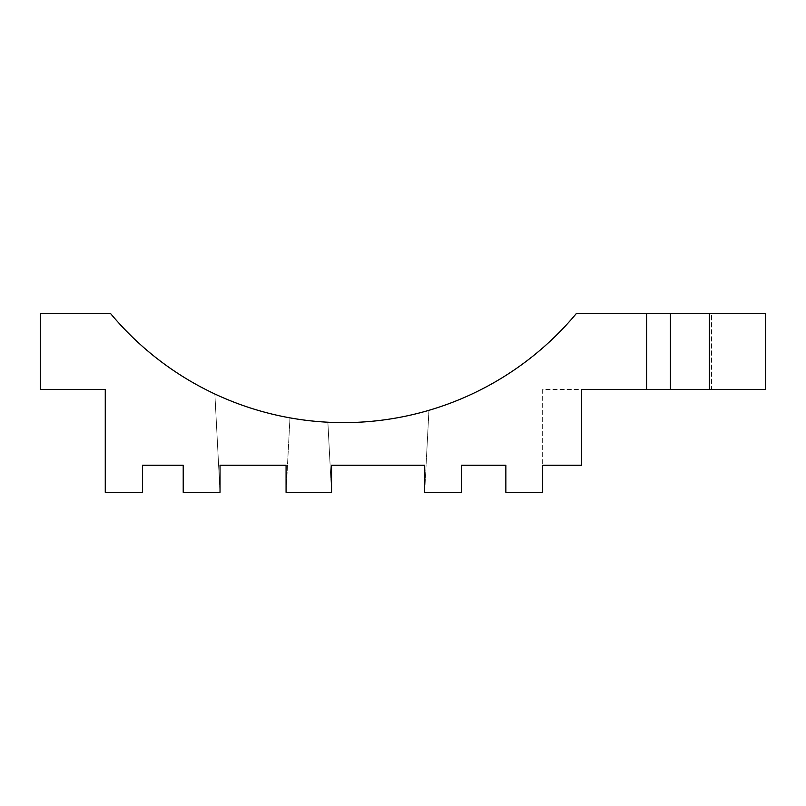 <?xml version="1.0" encoding="UTF-8"?>
<svg xmlns="http://www.w3.org/2000/svg" width="806" height="806" viewBox="0 0 806 806"><rect width="100%" height="100%" fill="white"/><g stroke="black" fill="none" stroke-linecap="round" stroke-linejoin="round"><path stroke-width="0.6" stroke-dasharray="4.03 3.02" d="M646.603 389.469L646.603 313.675L646.603 389.469L646.603 313.675L765.7 313.675L765.7 389.469L581.64 389.469L581.64 465.253L542.67 465.253L581.64 465.253L542.67 465.253L542.67 492.325L505.856 492.325L505.856 465.253L461.465 465.253L461.465 492.325L424.651 492.325L424.651 465.253L331.538 465.253L424.651 465.253L424.651 492.325L424.651 465.253L331.538 465.253L331.538 492.325L286.07 492.325L286.07 465.253L220.028 465.253L286.07 465.253L220.028 465.253L220.028 492.325L183.214 492.325L183.214 465.253L142.501 465.253L142.501 492.325L105.264 492.325L105.264 389.469L40.3 389.469L40.3 313.675L110.674 313.675A303.157 303.157 0 0 0 576.23 313.675L646.603 313.675M581.64 389.469L581.64 465.253L581.64 389.469L542.67 389.469L542.67 465.253L542.67 389.469L581.64 389.469M331.538 465.253L331.538 492.325L331.538 465.253M286.07 492.325L286.07 465.253L286.07 492.325L289.969 417.871C263.905 413.176 238.868 405.227 214.87 394.003C238.868 405.227 263.905 413.176 289.969 417.871C263.905 413.176 238.868 405.227 214.87 394.003C238.868 405.227 263.905 413.176 289.969 417.871L286.07 492.325M220.028 465.253L220.028 492.325L220.028 465.253M327.871 422.223C362.237 423.946 395.927 419.976 428.953 410.314C395.927 419.976 362.237 423.946 327.871 422.223C362.237 423.946 395.927 419.976 428.953 410.314C395.927 419.976 362.237 423.946 327.871 422.223L331.538 492.325L327.871 422.223M711.567 313.675L670.421 313.675L711.567 313.675L711.567 389.469L670.421 389.469L711.567 389.469L711.567 313.675M214.87 394.003L220.028 492.325L214.87 394.003M428.953 410.314L424.651 492.325L428.953 410.314M670.421 389.469L670.421 313.675"/><path stroke-width="1.21" d="M646.603 389.469L646.603 313.675L576.23 313.675A303.157 303.157 0 0 1 110.674 313.675L40.3 313.675L40.3 389.469L105.264 389.469L105.264 492.325L142.501 492.325L142.501 465.253L183.214 465.253L183.214 492.325L220.028 492.325L220.028 465.253L286.07 465.253L220.028 465.253L286.07 465.253L286.07 492.325L331.538 492.325L331.538 465.253L424.651 465.253L331.538 465.253L331.538 492.325L331.538 465.253L424.651 465.253L424.651 492.325L461.465 492.325L461.465 465.253L505.856 465.253L505.856 492.325L542.67 492.325L542.67 465.253L581.64 465.253L581.64 389.469L765.7 389.469L765.7 313.675L646.603 313.675M424.651 465.253L424.651 492.325L424.651 465.253M286.07 465.253L286.07 492.325L286.07 465.253M220.028 492.325L220.028 465.253L220.028 492.325M670.421 389.469L670.421 313.675M709.401 389.469L709.401 313.675"/></g></svg>
